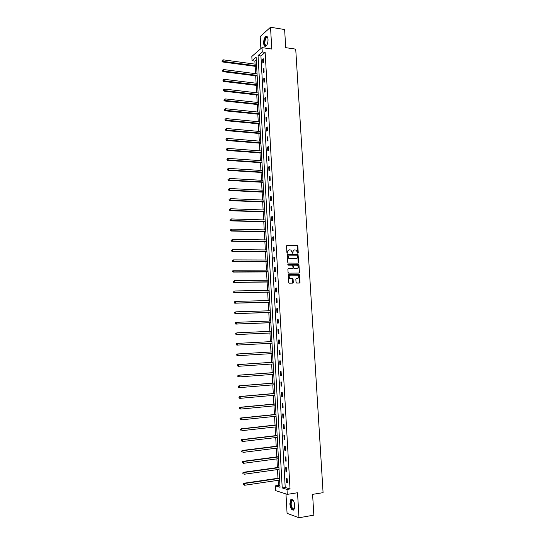 <?xml version="1.0" encoding="UTF-8"?>
<svg xmlns="http://www.w3.org/2000/svg" width="545" height="545" viewBox="0 0 545 545"><rect width="100%" height="100%" fill="white"/><g stroke="black" fill="none" stroke-linecap="round" stroke-linejoin="round"><path stroke-width="0.82" d="M297.877 253.289L298.244 252.846L297.836 246.095L297.236 245.448L287.052 245.318L286.52 245.945L286.922 252.757L287.344 253.207L287.665 251.879C287.706 250.639 288.271 249.957 289.368 249.848L290.935 250.026L292.474 253.207L292.999 252.805L292.944 251.926C292.985 250.686 293.544 250.012 294.634 249.903L296.18 250.073L297.877 253.289M297.802 253.282L297.134 245.591L286.752 245.414M287.276 253.2L287.665 251.879M292.563 253.241L292.944 251.926M294.845 505.603C294.13 500.787 292.781 498.804 290.798 499.656L289.838 503.887C290.54 508.696 291.888 510.679 293.891 509.841L294.845 505.603M268.017 39.424C267.765 36.876 267.023 35.881 265.797 36.44C264.359 37.734 263.637 40.01 263.651 43.246C263.903 45.794 264.645 46.788 265.878 46.23C267.316 44.942 268.024 42.667 268.017 39.424M296.037 282.433L296.644 283.066L299.498 283.032L300.022 282.378L299.212 274.244L288.748 274.251L288.216 274.898L288.659 282.521L289.272 283.162L292.754 283.121L293.285 282.467L293.094 279.21L292.747 278.638L290.063 278.406C288.721 276.935 288.891 275.845 290.56 275.143L297.952 275.259C299.3 276.717 299.144 277.807 297.488 278.522L296.371 278.536L295.846 279.183L296.037 282.433M287.004 489.424L287.283 494.369L275.675 490.636L275.409 485.84L280.028 487.271L256.123 57.205L252.049 60.679L251.817 56.455L262.016 47.613L262.261 51.952L258.051 55.549L282.221 487.945L287.004 489.424L290.035 488.96L265.149 52.368L262.261 51.952M262.016 47.613L271.785 49.05L270.524 27.25L284.626 29.532L285.716 47.647L295.724 49.139L323.076 492.666L312.592 494.356L313.838 515.134L298.987 517.75L297.536 492.748L287.283 494.369M298.299 263.119L298.824 262.479L297.992 254.372L287.576 254.249L287.045 254.89L287.855 263.051L298.299 263.119M298.967 264.877L299.423 272.418L298.898 273.059L288.687 273.12L288.073 272.48L287.883 269.223L288.414 268.576L292.576 268.569L293.101 267.922L292.611 265.19L288.046 265.136L287.992 264.236L298.599 264.291L299.423 272.418M285.975 493.954L287.072 513.342L298.987 517.75M270.524 27.25L260.19 36.563L260.871 48.607M265.149 52.368L260.919 55.958L285.219 487.489L290.035 488.96M262.649 59.391L262.86 63.091L263.569 62.505L263.358 58.799L262.649 59.391L263.399 59.494M263.194 69.017L263.405 72.723L264.114 72.158L263.903 68.445L263.194 69.017L263.944 69.113M263.739 78.671L263.95 82.39L264.666 81.845L264.454 78.119L263.739 78.671L264.488 78.766M264.291 88.351L264.502 92.085L265.211 91.553L264.999 87.813L264.291 88.351L265.04 88.44M264.836 98.059L265.054 101.806L265.762 101.295L265.551 97.548L264.836 98.059L265.585 98.148M265.388 107.801L265.599 111.555L266.321 111.064L266.103 107.304L265.388 107.801L266.137 107.883M265.94 117.57L266.158 121.331L266.873 120.861L266.662 117.086L265.94 117.57L266.689 117.645M266.498 127.367L266.709 131.141L267.432 130.684L267.214 126.903L266.498 127.367L267.248 127.435M267.05 137.19L267.268 140.978L267.99 140.542L267.772 136.747L267.05 137.19L267.806 137.258M267.609 147.048L267.827 150.842L268.549 150.427L268.331 146.619L267.609 147.048L268.365 147.102M268.167 156.926L268.385 160.741L269.114 160.339L268.896 156.524L268.167 156.926L268.923 156.987M268.726 166.845L268.944 170.66L269.673 170.278L269.455 166.45L268.726 166.845L269.482 166.893M269.291 176.784L269.509 180.613L270.238 180.252L270.02 176.416L269.291 176.784L270.048 176.832M269.857 186.758L270.075 190.6L270.804 190.253L270.586 186.404L269.857 186.758L270.613 186.799M270.422 196.759L270.64 200.615L271.376 200.287L271.158 196.425L270.422 196.759L271.178 196.793M270.988 206.787L271.206 210.656L271.948 210.35L271.723 206.473L270.988 206.787L271.744 206.821M271.56 216.849L271.778 220.725L272.52 220.439L272.296 216.556L271.56 216.849L272.316 216.876M272.125 226.938L272.35 230.828L273.093 230.562L272.868 226.666L272.125 226.938L272.888 226.958M272.698 237.061L272.922 240.965L273.665 240.713L273.447 236.803L272.698 237.061L273.461 237.075M273.277 247.212L273.495 251.122L274.244 250.898L274.019 246.974L273.277 247.212L274.033 247.219M273.849 257.397L274.074 261.321L274.823 261.109L274.598 257.179L273.849 257.397L274.612 257.397M274.428 267.609L274.653 271.546L275.402 271.356L275.177 267.411L274.428 267.609L275.191 267.609M275.007 277.855L275.232 281.799L275.988 281.629L275.763 277.678L275.007 277.855L275.77 277.841M275.586 288.128L275.811 292.086L276.567 291.936L276.342 287.971L275.586 288.128L276.349 288.114M276.172 298.428L276.397 302.4L277.153 302.271L276.928 298.292L276.172 298.428L276.935 298.415M276.758 308.77L276.983 312.748L277.739 312.639L277.514 308.654L276.758 308.77L277.521 308.743M277.344 319.138L277.569 323.13L278.332 323.042L278.107 319.036L277.344 319.138L278.107 319.104M277.93 329.534L278.154 333.54L278.924 333.472L278.693 329.459L277.93 329.534L278.699 329.5M278.522 339.964L278.747 343.984L279.517 343.936L279.285 339.91L278.522 339.964L279.285 339.923M279.115 350.428L279.34 354.461L280.11 354.434L279.878 350.394L279.115 350.428M279.708 360.919L279.932 364.966L280.709 364.959L280.477 360.906L279.708 360.919M280.3 371.452L280.532 375.505L281.309 375.519L281.077 371.458L280.3 371.452M280.9 382.004L281.131 386.078L281.908 386.112L281.676 382.038L280.9 382.004M281.499 392.598L281.731 396.678L282.508 396.74L282.276 392.645L281.499 392.598M282.099 403.218L282.33 407.313L283.114 407.394L282.882 403.293L282.099 403.218M282.698 413.88L282.93 417.988L283.72 418.083L283.482 413.968L282.698 413.88M283.305 424.569L283.536 428.683L284.327 428.806L284.088 424.678L283.305 424.569M283.911 435.285L284.143 439.42L284.933 439.563L284.701 435.421L283.911 435.285M284.517 446.042L284.756 450.19L285.546 450.354L285.308 446.198L284.517 446.042M285.13 456.833L285.362 460.988L286.159 461.179L285.921 457.01L285.13 456.833M285.743 467.651L285.975 471.82L286.772 472.031L286.541 467.855L285.743 467.651M286.357 478.503L286.595 482.693L287.392 482.925L287.154 478.735L286.357 478.503M256.273 59.889L254.876 61.067L255.046 64.133M255.169 66.32L255.578 73.657M255.694 75.83L256.102 83.208M256.225 85.361L256.634 92.793M256.756 94.925L257.165 102.399M257.288 104.517L257.703 112.032M257.819 114.137L258.235 121.698M258.35 123.783L258.773 131.393M258.889 133.457L259.311 141.114M259.427 143.158L259.849 150.863M259.965 152.893L260.394 160.639M260.503 162.648L260.932 170.442M261.048 172.438L261.477 180.279M261.586 182.255L262.022 190.144M262.131 192.099L262.574 200.035M262.683 201.97L263.119 209.954M263.228 211.876L263.671 219.908M263.78 221.808L264.223 229.888M264.332 231.768L264.781 239.902M264.884 241.762L265.333 249.937M265.435 251.783L265.892 260.006M265.994 261.832L266.451 270.109M266.553 271.914L267.016 280.239M267.111 282.024L267.575 290.396M267.677 292.161L268.14 300.588M268.235 302.332L268.705 310.807M268.801 312.53L269.271 321.06M269.366 322.763L269.843 331.34M269.939 333.022L270.415 341.654M270.504 343.316L270.988 351.981M271.076 353.657L271.56 362.33M271.655 364.033L272.132 372.712M272.228 374.449L272.711 383.121M272.807 384.886L273.29 393.565M273.386 395.363L273.869 404.043M273.972 405.868L274.448 414.547M274.551 416.407L275.034 425.086M275.136 426.973L275.62 435.653M275.722 437.581L276.206 446.253M276.315 448.215L276.792 456.887M276.901 458.876L277.385 467.556M277.494 469.579L277.977 478.258M278.093 480.308L278.372 485.391L279.946 485.874M294.259 268.501L296.861 268.556C298.531 267.833 298.674 266.743 297.298 265.286L294.3 265.129L293.769 265.776L293.946 268.576L294.504 268.562M278.372 485.391L275.409 485.84M254.876 61.067L252.049 60.679M260.919 55.958L258.051 55.549M285.219 487.489L282.221 487.945M279.34 354.461L280.11 354.413M279.932 364.966L280.702 364.912M280.532 375.505L281.302 375.444M281.131 386.078L281.901 386.01M281.731 396.678L282.501 396.61M282.33 407.313L283.1 407.238M282.93 417.988L283.707 417.906M283.536 428.683L284.313 428.602M284.143 439.42L284.919 439.325M284.756 450.19L285.532 450.088M285.362 460.988L286.145 460.886M285.975 471.82L286.759 471.711M286.595 482.693L287.372 482.57M294.021 250.019L292.638 252.015M288.748 249.964L287.358 251.967M298.251 263.119L297.679 254.46L287.29 254.338M297.625 255.659L297.202 255.21L288.257 255.149L287.883 255.598L289.123 258.405L296.003 258.616C297.086 258.493 297.645 257.819 297.679 256.579L297.625 255.659M288.067 255.203L287.883 255.598M296.255 258.596L288.816 258.493L287.576 255.687M298.837 273.059L299.103 272.493M288.148 268.658L292.488 268.59M287.767 264.318L298.367 264.236M294.191 268.637L297.011 268.549M294.062 265.19L293.769 265.776M293.946 268.576L293.455 265.851M298.653 264.952L298.047 264.318M297.597 278.515L296.126 278.604M290.11 275.218C288.557 276.008 288.441 277.098 289.749 278.481L290.757 278.59M292.679 283.121L292.774 279.278L292.427 278.706L290.451 278.659M299.416 283.032L298.892 274.312L288.496 274.326M256.518 64.33L223.116 59.821L223.198 61.374L222.564 61.966L256.641 66.517M222.21 60.979L222.176 60.359L221.958 61.217L256.6 65.85M222.176 60.359L223.116 59.821M222.564 61.966L221.958 61.217M266.771 45.235C264.434 46.073 263.889 43.893 265.129 38.709C265.803 37.264 266.512 36.74 267.241 37.155L267.786 37.884M267.765 37.843L266.532 37.53L265.497 38.954C264.366 43.144 264.734 45.283 266.6 45.371L266.743 45.269M266.818 36.345L264.959 38.307C263.698 42.251 263.855 44.956 265.429 46.42M294.668 508.192C292.91 510.379 291.568 508.955 290.642 503.921C290.601 501.284 291.18 499.956 292.386 499.942L293.469 500.726M293.353 500.582L291.868 500.542L291.098 503.927C291.657 507.783 292.74 509.371 294.348 508.696L294.6 508.362M291.793 499.281L291.282 499.608L290.322 503.812C290.744 507.552 291.813 509.65 293.523 510.113M257.049 73.848L223.607 69.542L223.688 71.102L223.055 71.674L257.165 76.014M222.701 70.707L222.667 70.087L222.442 70.939L257.131 75.374M222.667 70.087L223.607 69.542M223.055 71.674L222.442 70.939M257.574 83.392L224.104 79.297L224.179 80.864L223.545 81.416L257.696 85.545M223.191 80.462L223.157 79.836L222.939 80.687L257.662 84.925M223.157 79.836L224.104 79.297M223.545 81.416L222.939 80.687M258.105 92.963L224.595 89.08L224.676 90.647L224.036 91.185L258.228 95.096M223.682 90.252L223.654 89.618L223.43 90.463L224.676 90.647L258.194 94.496M223.654 89.618L224.595 89.08M224.036 91.185L223.43 90.463M258.643 102.562L225.092 98.89L225.174 100.464L224.533 100.982L258.759 104.674M224.179 100.062L224.145 99.435L223.92 100.266L225.174 100.464L258.725 104.102M224.145 99.435L225.092 98.89M224.533 100.982L223.92 100.266M259.175 112.188L225.589 108.728L225.671 110.308L225.024 110.805L259.291 114.287M224.676 109.906L224.642 109.273L224.417 110.104L225.671 110.308L259.263 113.735M224.642 109.273L225.589 108.728M225.024 110.805L224.417 110.104M259.713 121.842L226.093 118.599L226.168 120.186L225.521 120.663L259.829 123.926M225.174 119.777L225.14 119.144L224.915 119.968L226.168 120.186L259.802 123.388M225.14 119.144L226.093 118.599M225.521 120.663L224.915 119.968M260.251 131.522L226.591 128.497L226.672 130.085L226.025 130.548L260.367 133.586M225.671 129.676L225.637 129.042L225.412 129.867L226.672 130.085L260.34 133.075M225.637 129.042L226.591 128.497M226.025 130.548L225.412 129.867M260.789 141.237L227.095 138.423L227.17 140.017L226.522 140.46L260.905 143.28M226.175 139.609L226.141 138.975L225.916 139.786L227.17 140.017L260.878 142.797M226.141 138.975L227.095 138.423M226.522 140.46L225.916 139.786M261.334 150.972L227.599 148.383L227.674 149.984L227.027 150.406L261.443 153.002M226.672 149.568L226.645 148.928L226.413 149.739L227.674 149.984L261.423 152.539M226.645 148.928L227.599 148.383M227.027 150.406L226.413 149.739M261.879 160.741L228.103 158.37L228.185 159.971L227.531 160.38L261.988 162.751M227.176 159.562L227.149 158.922L226.918 159.726L228.185 159.971L261.961 162.308M227.149 158.922L228.103 158.37M227.531 160.38L226.918 159.726M262.418 170.537L228.607 168.385L228.689 169.999L228.035 170.381L262.533 172.527M227.681 169.584L227.653 168.936L227.422 169.733L228.689 169.999L262.506 172.111M227.653 168.936L228.607 168.385M228.035 170.381L227.422 169.733M262.969 180.361L229.118 178.433L229.2 180.048L228.539 180.415L263.078 182.337M228.191 179.632L228.157 178.985L227.926 179.775L229.2 180.048L263.051 181.941M228.539 180.415L227.926 179.775M263.514 190.219L229.622 188.516L229.704 190.13L229.05 190.478L263.623 192.174M228.696 189.708L228.668 189.06L228.437 189.851L229.704 190.13L263.603 191.799M229.05 190.478L228.437 189.851M264.066 200.104L230.133 198.618L230.215 200.24L229.554 200.574L264.168 202.038M229.207 199.824L229.172 199.17L228.941 199.954L230.215 200.24L264.155 201.684M229.554 200.574L228.941 199.954M264.618 210.016L230.651 208.755L230.733 210.384L230.065 210.697L264.72 211.93M229.718 209.961L229.683 209.314L229.452 210.084L230.733 210.384L264.707 211.603M230.065 210.697L229.452 210.084M265.17 219.955L231.162 218.927L231.244 220.561L230.583 220.848L265.272 221.849M230.235 220.132L230.201 219.478L229.97 220.248L231.244 220.561L265.258 221.549M230.583 220.848L229.97 220.248M265.722 229.922L231.679 229.125L231.761 230.767L231.094 231.032L265.824 231.802M230.746 230.337L230.712 229.683L230.481 230.446L231.761 230.767L265.81 231.523M231.094 231.032L230.481 230.446M266.28 239.923L232.197 239.357L232.279 240.999L231.611 241.251L266.382 241.782M231.264 240.57L231.23 239.909L230.998 240.672L232.279 240.999L266.369 241.53M231.611 241.251L230.998 240.672M266.832 249.951L232.715 249.617L232.797 251.265L232.129 251.497L266.934 251.797M231.782 250.836L231.748 250.175L231.509 250.925L232.797 251.265L266.927 251.565M232.129 251.497L231.509 250.925M267.391 260.013L233.233 259.911L233.321 261.559L232.647 261.77L267.493 261.832M232.299 261.13L232.265 260.469L232.027 261.212L233.321 261.559L267.486 261.627M232.647 261.77L232.027 261.212M267.956 270.102L233.757 270.231L233.839 271.894L233.165 272.078L268.058 271.901M232.817 271.458L232.783 270.79L232.552 271.533L233.839 271.894L268.045 271.723M233.165 272.078L232.552 271.533M292.767 278.652L292.345 278.672M268.515 280.219L234.282 280.586L234.364 282.249L233.689 282.419L268.617 282.003M233.342 281.813L233.308 281.145L233.069 281.881L234.364 282.249L268.61 281.847M233.689 282.419L233.069 281.881M269.08 290.369L234.806 290.976L234.888 292.645L234.207 292.794L269.182 292.134M233.866 292.202L233.832 291.534L233.594 292.263L234.888 292.645L269.169 291.997M234.207 292.794L233.594 292.263M269.646 300.547L235.331 301.392L235.42 303.068L234.738 303.197L269.741 302.291M234.391 302.625L234.357 301.957L234.118 302.673L235.42 303.068L269.741 302.182M234.084 302.005L235.331 301.392L234.357 301.957M234.738 303.197L234.118 302.673M270.218 310.759L235.862 311.842L235.944 313.518L235.263 313.627L270.313 312.483M234.915 313.075L234.881 312.408L234.643 313.123L235.944 313.518L270.306 312.401M234.609 312.449L235.862 311.842L234.881 312.408M235.263 313.627L234.643 313.123M270.783 320.998L236.394 322.327L236.476 324.009L235.787 324.098L270.879 322.701M235.447 323.56L235.413 322.885L235.174 323.594L236.476 324.009L270.879 322.64M235.14 322.926L235.706 322.415L236.394 322.327L235.413 322.885M235.787 324.098L235.174 323.594M271.356 331.271L236.925 332.838L237.007 334.528L236.319 334.596L271.451 332.954M235.978 334.078L235.944 333.404L235.699 334.105L237.007 334.528L271.444 332.92M235.665 333.431L236.925 332.838L235.944 333.404M236.319 334.596L235.699 334.105M271.928 341.572L237.457 343.384L237.538 345.08L236.85 345.121L272.023 343.234M236.51 344.631L236.476 343.95L236.23 344.644L237.538 345.08L272.016 343.227M236.196 343.97L236.768 343.432L237.457 343.384L236.476 343.95M236.85 345.121L236.23 344.644M237.007 354.529L237.041 355.211L237.007 354.529L237.988 353.964L272.5 351.906L237.3 353.991L237.988 353.964L238.076 355.66L272.595 353.562M237.041 355.211L238.076 355.66L237.382 355.687L236.768 355.217M236.734 354.543L237.3 353.991M273.072 362.227L237.831 364.585L238.526 364.578L238.615 366.281L273.168 363.931M273.079 362.268L238.526 364.578L237.266 365.143L237.579 365.824L237.545 365.143M237.579 365.824L238.615 366.281L237.3 365.824M237.266 365.143L237.831 364.585M273.651 372.596L238.369 375.205L239.064 375.219L239.153 376.929L273.747 374.333M273.658 372.664L239.064 375.219L237.804 375.778L238.117 376.472L238.076 375.784M238.117 376.472L239.153 376.929L237.838 376.466M237.804 375.778L238.369 375.205M274.23 382.999L238.908 385.86L239.602 385.894L239.691 387.611L274.326 384.763M274.237 383.087L239.602 385.894L238.342 386.453L238.655 387.154L238.615 386.466M238.655 387.154L239.691 387.611L238.996 387.57L238.376 387.134M238.342 386.453L238.908 385.86M274.809 393.429L239.446 396.549L240.147 396.61L240.236 398.327L274.912 395.227M274.816 393.544L240.147 396.61L238.88 397.155L239.194 397.864L239.16 397.176M239.194 397.864L240.236 398.327L239.534 398.266L238.914 397.836M238.88 397.155L239.446 396.549M275.389 403.893L239.984 407.272L240.692 407.353L240.774 409.077L275.491 405.718M275.402 404.036L240.692 407.353L239.418 407.885L239.732 408.607L239.698 407.919M239.732 408.607L240.774 409.077L239.453 408.58M239.418 407.885L239.984 407.272M275.974 414.391L240.529 418.022L241.237 418.124L241.319 419.854L276.077 416.251M275.981 414.561L241.237 418.124L239.964 418.655L240.277 419.391L240.243 418.696M239.964 418.655L240.529 418.022M276.56 424.916L241.074 428.813L241.782 428.935L241.871 430.673L276.662 426.803M276.574 425.114L241.782 428.935L240.509 429.46L240.822 430.203L240.788 429.508M240.509 429.46L241.074 428.813M277.146 435.475L241.619 439.631L242.327 439.781L242.416 441.518L277.255 437.397M277.16 435.7L242.327 439.781L241.053 440.292L241.367 441.048L241.333 440.353M241.053 440.292L241.619 439.631M277.739 446.062L242.171 450.49L242.879 450.661L242.968 452.405L277.841 448.017M277.752 446.314L242.879 450.661L241.599 451.165L241.919 451.928L241.885 451.233M241.599 451.165L242.171 450.49M278.325 456.69L242.716 461.377L243.431 461.567L243.52 463.318L278.434 458.672M278.338 456.962L243.431 461.567L242.15 462.065L242.471 462.848L242.436 462.146M242.15 462.065L242.716 461.377M278.917 467.344L243.268 472.304L243.983 472.515L244.071 474.273L279.033 469.361M278.938 467.644L243.983 472.515L242.702 473.006L243.022 473.796L242.988 473.087M242.702 473.006L243.268 472.304M279.51 478.033L243.819 483.258L244.541 483.497L244.63 485.254L279.626 480.084M279.531 478.36L244.541 483.497L243.254 483.974L243.574 484.778L243.54 484.069M243.254 483.974L243.819 483.258M267.724 42.742L268.024 40.568M294.859 506.509L294.177 502.245M294.525 503.43L294.818 505.269M267.697 37.707L266.532 37.53M267.452 37.516L267.241 37.155M293.108 500.337L291.868 500.542"/></g></svg>
